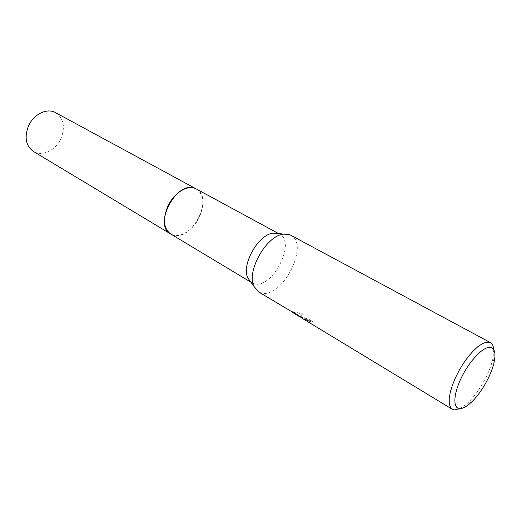 <?xml version="1.0" encoding="UTF-8"?>
<svg xmlns="http://www.w3.org/2000/svg" width="521" height="521" viewBox="0 0 521 521"><rect width="100%" height="100%" fill="white"/><g stroke="black" fill="none" stroke-linecap="round" stroke-linejoin="round"><path stroke-width="0.39" stroke-dasharray="2.6 1.95" d="M278.527 233.636L279.575 234.124C296.677 242.128 272.001 289.813 254.027 283.685L250.848 282.076M273.33 233.134L278.409 233.597M196.293 188.96C214.405 197.589 191.78 241.972 172.952 234.971L170.608 233.922M290.731 235.218C310.321 244.356 281.724 299.679 261.06 292.906L258.409 291.793M310.64 321.177L303.15 318.24L307.416 320.812L302.883 317.654L291.682 311.271L299.712 316.13L292.34 311.525L302.61 313.818L300.076 316.364C302.421 316.788 306.622 318.338 312.691 321.014L310.64 321.177L310.386 321.685L312.437 321.529C308.478 319.529 304.831 318.155 301.503 317.393L301.131 317.282M299.829 316.866L302.356 314.332L292.099 312.02L297.498 315.472M302.955 318.644L310.386 321.685M302.61 313.818L302.356 314.332M292.34 311.525L292.099 312.02M291.682 311.271L291.434 311.779M292.893 311.61L292.633 312.138M302.883 317.654L302.616 318.188M307.416 320.812L307.162 321.327M312.691 321.014L312.437 321.529M493.765 349.637L492.905 358.598C489.909 373.082 478.311 393.381 467.357 403.313L460.069 408.601M55.565 112.653C63.621 118.306 65.425 126.916 60.983 138.482C55.877 150.289 42.071 156.971 33.403 151.429M196.495 189.071C203.861 194.737 204.825 204.076 199.387 217.094C193.271 230.464 179.068 239.126 170.803 234.04M250.966 282.239L251.799 282.74M291.825 311.864L292.079 311.343M297.55 314.853L303.268 318.311M494.129 362.134L492.905 358.598M471.023 402.57L467.357 403.313M278.722 233.655L279.575 234.124"/><path stroke-width="0.78" d="M250.848 282.076L247.775 277.856C241.125 264.681 258.598 234.098 273.33 233.134L289.487 234.658L290.731 235.218L490.404 342.603C492.391 343.723 493.511 346.068 493.765 349.637M170.803 234.04L170.608 233.922C152.666 224.994 176.919 179.738 195.062 188.394L196.495 189.071M299.601 316.358L258.409 291.793L253.877 286.25C246.231 271.076 266.7 235.251 283.658 234.131M301.131 317.282L299.972 316.579M460.069 408.601L454.397 409.968L452.306 409.285L450.3 407.044L449.252 403.365L449.239 398.383L450.268 392.32L452.313 385.449L455.282 378.109L459.034 370.652L463.39 363.45L468.125 356.859L473.009 351.206L477.803 346.758L482.27 343.71L486.21 342.18L490.404 342.603M299.464 316.644L291.434 311.779L292.633 312.138L302.955 318.644M459.392 408.568C452.436 408.008 453.589 392.632 462.387 375.687C471.082 358.722 484.751 345.475 491.043 347.448C494.826 348.829 495.855 353.726 494.129 362.134C491.414 375.198 480.896 393.602 471.023 402.57C466.393 406.816 462.518 408.816 459.392 408.568M196.3 188.96C188.302 184.141 174.04 192.536 167.866 206.147C162.565 219.178 163.477 228.432 170.608 233.922L33.403 151.429C25.842 145.841 24.194 137.362 28.46 125.991C33.539 114.171 47.124 107.665 55.565 112.653L278.722 233.655M170.608 233.922L250.966 282.239M247.775 277.856L253.877 286.25M303.072 318.852L452.306 409.285"/></g></svg>
